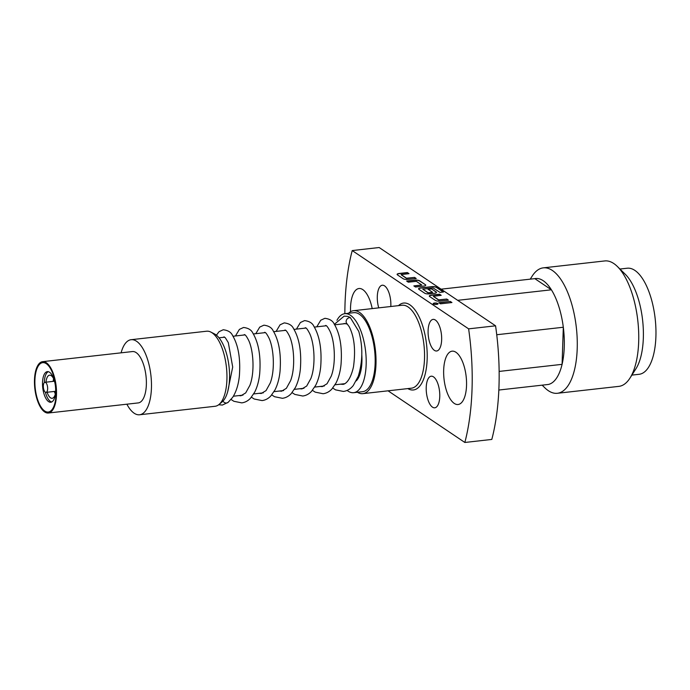 <?xml version="1.0" encoding="UTF-8"?>
<svg xmlns="http://www.w3.org/2000/svg" width="690" height="690" viewBox="0 0 690 690"><rect width="100%" height="100%" fill="white"/><g stroke="black" fill="none" stroke-linecap="round" stroke-linejoin="round"><path stroke-width="1.03" d="M218.678 404.754L222.37 405.056L228.192 402.313A3.579 3.122 -132.1 0 1 228.002 402.468A3.579 3.122 -132.1 0 1 226.596 403.012A3.579 3.122 -132.1 0 1 222.991 401.08M340.506 384.166L342.602 384.33C344.491 384.623 350.201 381.751 353.504 366.718C355.755 350.097 354.332 336.772 349.235 326.741L347.07 323.826A3.579 3.071 -56.1 0 1 346.406 320.177A3.579 3.071 -56.1 0 1 349.485 317.685A3.579 3.071 -56.1 0 1 350.399 317.728A37.225 15.439 -96.4 0 0 347.173 316.305L344.129 316.158L334.383 324.309M436.615 304.411A2.406 0.725 1.9 0 0 437.995 303.807A2.406 0.725 1.9 0 0 434.571 303.039A2.406 0.725 1.9 0 0 433.191 303.643A2.406 0.725 1.9 0 0 436.615 304.411M437.969 303.902A2.406 0.725 1.9 0 0 434.562 303.229A2.406 0.725 1.9 0 0 433.208 303.738M466.535 385.529A26.832 11.135 -96.4 0 0 452.105 351.176A26.832 11.135 -96.4 0 0 443.67 370.151A26.832 11.135 -96.4 0 0 458.1 404.504A26.832 11.135 -96.4 0 0 466.535 385.529M390.807 306.507A15.905 6.598 -96.4 0 0 390.851 305.584A15.905 6.598 -96.4 0 0 382.295 285.229A15.905 6.598 -96.4 0 0 377.301 296.467A15.905 6.598 -96.4 0 0 378.732 307.861M441.652 339.756A15.905 6.598 -96.4 0 0 433.096 319.392A15.905 6.598 -96.4 0 0 428.102 330.639A15.905 6.598 -96.4 0 0 436.649 350.994A15.905 6.598 -96.4 0 0 441.652 339.756M372.195 308.594A26.832 11.135 -96.4 0 0 358.964 288.524A26.832 11.135 -96.4 0 0 350.537 307.507A26.832 11.135 -96.4 0 0 350.546 311.707M439.763 396.56A15.905 6.598 -96.4 0 0 431.216 376.205A15.905 6.598 -96.4 0 0 426.222 387.452A15.905 6.598 -96.4 0 0 434.769 407.807A15.905 6.598 -96.4 0 0 439.763 396.56M43.332 385.891A5.072 2.105 -96.4 0 0 46.058 392.377A5.072 2.105 -96.4 0 0 47.645 388.798A5.072 2.105 -96.4 0 0 44.919 382.303A5.072 2.105 -96.4 0 0 43.332 385.891M346.397 323.524A29.817 12.368 -96.4 0 0 345.888 323.558L334.693 324.818M468.622 328.854L495.575 325.818L379.172 247.529L352.219 250.565L468.622 328.854A149.075 61.85 83.6 0 1 472.038 389.229A149.075 61.85 83.6 0 1 464.853 442.471L388.065 390.825M495.575 325.818A149.075 61.85 83.6 0 1 498.991 386.193A149.075 61.85 83.6 0 1 491.806 439.435L464.853 442.471M357.403 392.274A41.745 17.319 -96.4 0 0 362.871 393.654A41.745 17.319 -96.4 0 0 375.99 364.13A41.745 17.319 -96.4 0 0 353.547 310.698A41.745 17.319 -96.4 0 0 348.519 313.26M336.953 320.307A39.753 16.491 83.6 0 1 344.784 313.683A39.753 16.491 83.6 0 1 350.477 315.313A39.753 16.491 83.6 0 1 366.131 358.032A39.753 16.491 83.6 0 1 353.668 392.688A39.753 16.491 83.6 0 1 347.967 391.058A39.753 16.491 83.6 0 1 347.122 390.437M344.784 313.683L353.772 312.673A39.753 16.491 83.6 0 1 359.464 314.304A39.753 16.491 83.6 0 1 375.11 357.015A39.753 16.491 83.6 0 1 362.655 391.679L353.668 392.688M530.239 279.157L532.197 276.086A63.109 26.186 83.6 0 1 543.28 267.858L604.75 260.941A63.109 26.186 83.6 0 1 617.386 266.504L625.33 274.335A53.372 22.14 83.6 0 1 637.879 297.528A53.372 22.14 83.6 0 1 635.947 368.745L629.944 378.137A63.109 26.186 83.6 0 1 618.852 386.374L557.391 393.283A63.109 26.186 83.6 0 1 544.755 387.72L542.159 385.167M617.386 266.504A63.109 26.186 83.6 0 1 632.221 293.931A63.109 26.186 83.6 0 1 629.944 378.137M441.1 289.179L534.81 278.639A53.372 22.14 83.6 0 1 551.396 289.8A53.372 22.14 83.6 0 1 558.797 306.42A53.372 22.14 83.6 0 1 563.316 327.25L496.74 334.736M543.28 267.858A63.109 26.186 83.6 0 1 570.759 300.84A63.109 26.186 83.6 0 1 557.391 393.283M619.956 269.031L627.227 268.22A53.372 22.14 83.6 0 1 650.454 296.113A53.372 22.14 83.6 0 1 639.156 374.291L631.885 375.11M210.864 332.08L214.452 333.908A35.475 14.714 83.6 0 1 215.547 334.555A35.475 14.714 83.6 0 1 229.184 367.977A35.475 14.714 83.6 0 1 222.102 401.916L219.006 404.495A37.769 15.672 -96.4 0 0 226.544 368.356A37.769 15.672 -96.4 0 0 212.028 332.77A37.769 15.672 -96.4 0 0 210.864 332.08A37.769 15.672 -96.4 0 0 206.612 331.217L131.126 339.704A37.769 15.672 83.6 0 1 136.542 341.257A37.769 15.672 83.6 0 1 151.412 381.837A37.769 15.672 83.6 0 1 139.57 414.768A37.769 15.672 83.6 0 1 134.153 413.215A37.769 15.672 83.6 0 1 126.882 404.193M139.57 414.768L215.056 406.281A37.769 15.672 -96.4 0 0 219.006 404.495M46.308 362.724A25.841 10.721 83.6 0 1 56.477 390.488A25.841 10.721 83.6 0 1 48.378 413.017A25.841 10.721 83.6 0 1 44.669 411.956A25.841 10.721 83.6 0 1 34.5 384.192A25.841 10.721 83.6 0 1 42.599 361.663A25.841 10.721 83.6 0 1 46.308 362.724M42.599 361.663L132.463 351.555A25.841 10.721 83.6 0 1 136.163 352.616A25.841 10.721 83.6 0 1 146.34 380.38A25.841 10.721 83.6 0 1 138.242 402.917L48.378 413.017M44.703 411.016A24.849 10.307 83.6 0 1 34.905 380.224A24.849 10.307 83.6 0 1 46.273 363.673A24.849 10.307 83.6 0 1 56.071 394.456A24.849 10.307 83.6 0 1 44.703 411.016M48.593 401.615A15.404 6.391 83.6 0 1 42.53 385.063A15.404 6.391 83.6 0 1 47.36 371.625A15.404 6.391 83.6 0 1 49.568 372.264A15.404 6.391 83.6 0 1 55.631 388.815A15.404 6.391 83.6 0 1 50.801 402.244A15.404 6.391 83.6 0 1 48.593 401.615M51.681 401.994A15.404 6.391 83.6 0 1 50.396 401.408A15.404 6.391 83.6 0 1 45.385 392.205M44.307 382.614A15.404 6.391 83.6 0 1 48.274 371.686M55.329 393.973A11.627 4.821 83.6 0 1 54.32 391.446M53.19 381.372A11.627 4.821 83.6 0 1 53.613 378.689M55.554 392.912A11.627 4.821 83.6 0 1 52.181 398.294A11.627 4.821 83.6 0 1 50.508 397.811A11.627 4.821 83.6 0 1 47.127 392.256M45.997 382.182A11.627 4.821 83.6 0 1 49.577 375.179A11.627 4.821 83.6 0 1 51.25 375.653A11.627 4.821 83.6 0 1 54.062 379.673M121.104 352.832A37.769 15.672 83.6 0 1 131.126 339.704M499.146 371.418L562.083 364.346A53.372 22.14 83.6 0 1 548.248 384.477L498.844 390.031M563.316 327.25L562.083 364.346A53.372 22.14 83.6 0 0 563.316 327.25M457.686 300.331L551.396 289.8L534.81 278.639M356.273 380.854A29.817 12.368 -96.4 0 0 361.802 354.919M350.399 317.728L358.774 331.398C362.992 346.354 362.819 361.31 358.265 376.274L353.263 385.538C350.537 388.962 347.243 390.928 343.404 391.446L335.53 389.85L332.744 388.056M343.534 323.826A30.36 12.593 83.6 0 1 344.172 323.481L347.372 324.067M414.569 277.406L406.514 278.225L401.149 274.594L409.006 273.663L407.359 272.55L399.182 273.473A3.614 1.095 1.9 0 0 397.104 274.387A3.614 1.095 1.9 0 0 397.449 274.879L403.227 278.76A3.614 1.095 1.9 0 0 408.04 279.433L416.217 278.51L414.569 277.406L406.505 278.415L401.166 274.749M425.411 284.694L419.632 280.804A3.614 1.095 1.9 0 0 414.819 280.14L406.643 281.063L408.29 282.167L416.346 281.348L421.711 284.979L413.845 285.91L415.501 287.023L423.677 286.1A3.614 1.095 1.9 0 0 425.756 285.186A3.614 1.095 1.9 0 0 425.411 284.694L419.623 280.994A3.614 1.095 1.9 0 0 414.811 280.33L406.876 281.218M443.489 291.991L436.554 287.333A3.614 1.095 1.9 0 0 431.742 286.661L420.641 287.911A3.614 1.095 1.9 0 0 418.571 288.825A3.614 1.095 1.9 0 0 418.908 289.317L424.686 293.198A3.614 1.095 1.9 0 0 429.499 293.871L434.407 293.319A3.614 1.095 1.9 0 0 436.485 292.405A3.614 1.095 1.9 0 0 436.14 291.913L431.405 288.731L427.904 289.127L432.621 292.319L428.154 292.776L422.815 289.188L433.104 287.946L439.979 292.387L443.489 291.991M446.758 299.055L438.711 299.874L433.372 296.286L441.203 295.32L439.547 294.207L431.371 295.13A3.614 1.095 1.9 0 0 429.301 296.045A3.614 1.095 1.9 0 0 429.646 296.536L435.425 300.417A3.614 1.095 1.9 0 0 440.237 301.09L448.414 300.167L446.758 299.055L438.702 300.064L433.363 296.407M450.285 301.427L438.831 302.712L440.487 303.824L451.933 302.539L450.285 301.427L439.073 302.876M344.853 313.674A149.075 61.85 83.6 0 1 352.219 250.565M451.691 302.565L450.277 301.616M440.953 295.346L439.547 294.207M439.547 294.397L431.371 295.32A3.614 1.095 1.9 0 0 429.309 296.139M448.164 300.193L446.758 299.244M443.239 292.025L436.546 287.523A3.614 1.095 1.9 0 0 431.733 286.85L420.633 288.101A3.614 1.095 1.9 0 0 418.58 288.92M436.468 292.491A3.614 1.095 1.9 0 0 436.132 292.103L431.405 288.731M431.397 288.92L428.145 289.282M432.596 292.344L428.145 292.965L422.789 289.153M421.676 285.005L414.086 286.074M408.756 273.689L407.359 272.55M407.35 272.74L399.174 273.663A3.614 1.095 1.9 0 0 397.112 274.482M415.966 278.544L414.561 277.596M362.871 393.654L411.404 388.194A41.745 17.319 -96.4 0 0 424.514 358.679A41.745 17.319 -96.4 0 0 402.072 305.239L353.547 310.698M398.492 305.636A43.729 18.138 83.6 0 1 418.114 314.89A43.729 18.138 83.6 0 1 427.162 359.041A43.729 18.138 83.6 0 1 407.825 388.599M55.648 391.299L46.058 392.377M219.023 337.824L224.647 337.194M233.039 336.246L244.976 334.9M253.368 333.96L265.314 332.615M273.697 331.674L285.643 330.329M294.035 329.389L305.972 328.043M314.364 327.103L326.31 325.758M325.171 325.887L325.671 325.43C325.792 325.982 326.258 323.929 329.967 331.191C334.797 341.265 336.185 363.397 331.217 376.179L327.017 383.761L322.273 386.616L320.177 386.452M304.842 328.173L305.334 327.716C305.463 328.268 305.929 326.215 309.637 333.477C314.468 343.551 315.856 365.683 310.888 378.465L306.688 386.046L301.944 388.91L299.839 388.746M284.513 330.458L285.005 330.001C285.134 330.553 285.591 328.509 289.308 335.763C294.13 345.837 295.527 367.968 290.559 380.751L286.359 388.332L281.615 391.196L279.51 391.032M264.175 332.744L264.675 332.287C264.796 332.839 265.262 330.795 268.979 338.048C273.801 348.131 275.198 370.263 270.221 383.036L266.029 390.626L261.277 393.481L259.181 393.317M243.846 335.03L244.346 334.572C244.467 335.133 244.933 333.08 248.641 340.334C253.472 350.416 254.86 372.548 249.892 385.322L245.692 392.912L240.948 395.767L238.844 395.603M223.517 337.315L224.009 336.858L225.388 337.841L228.312 342.62L232.703 367.028L227.64 391.877M316.779 326.827L320.738 320.238L324.887 318.314C329.665 318.909 332.761 320.807 334.193 324.015C340.032 333.848 342.309 347.346 341.024 364.51C340.282 371.72 338.592 377.913 335.961 383.114L331.83 389.091C329.303 391.765 326.387 393.309 323.075 393.731L315.201 392.136L312.406 390.342M296.441 329.113L300.4 322.523L304.557 320.6C309.327 321.195 312.432 323.093 313.864 326.301C319.694 336.134 321.971 349.632 320.695 366.795C319.944 374.006 318.262 380.199 315.623 385.399L311.501 391.377C308.973 394.05 306.049 395.594 302.746 396.017L294.872 394.43L292.077 392.636M276.112 331.407L280.071 324.809L284.228 322.894C288.998 323.481 292.103 325.378 293.526 328.587C299.365 338.419 301.642 351.917 300.357 369.081C299.615 376.291 297.925 382.493 295.294 387.685L291.171 393.662C288.644 396.336 285.72 397.88 282.408 398.303L274.542 396.716L271.748 394.922M255.783 333.693L259.742 327.095L263.89 325.18C268.669 325.766 271.765 327.664 273.197 330.872C279.036 340.705 281.313 354.203 280.028 371.375C279.286 378.577 277.596 384.779 274.965 389.971L270.834 395.948C268.307 398.622 265.391 400.166 262.079 400.588L254.205 399.001L251.419 397.207M235.454 335.978L239.404 329.38L243.561 327.465C248.34 328.052 251.436 329.949 252.868 333.158C258.698 342.99 260.984 356.488 259.699 373.661C258.957 380.863 257.267 387.064 254.627 392.256L250.505 398.234C247.977 400.907 245.062 402.451 241.75 402.874L233.876 401.287L231.081 399.493M216.41 335.185L219.075 331.666L223.232 329.751C228.002 330.338 231.107 332.235 232.539 335.444C238.369 345.276 240.646 358.774 239.37 375.947C238.464 384.649 236.222 391.791 232.651 397.371L228.002 402.468M233.375 396.215L242.966 395.137M253.704 393.93L263.304 392.852M274.034 391.644L283.633 390.566M294.363 389.358L303.962 388.28M314.7 387.073L324.291 385.995M335.03 384.787L344.629 383.709M54.51 381.225L44.919 382.303"/></g></svg>
